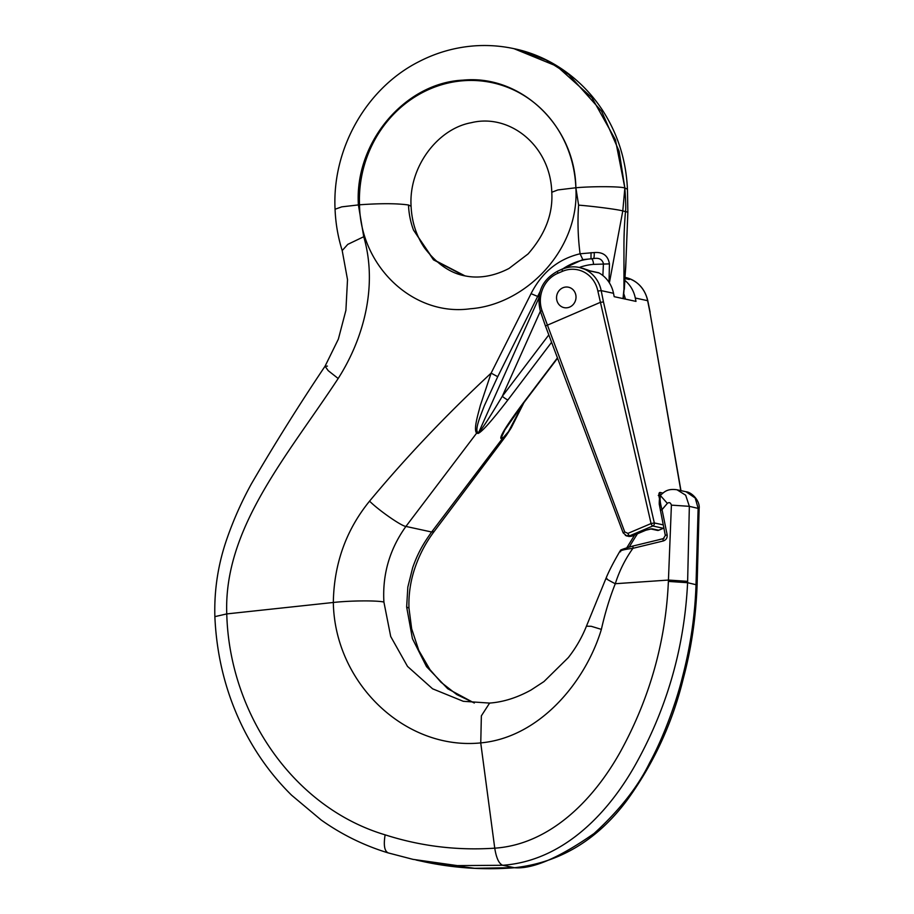 <?xml version="1.0" encoding="UTF-8"?>
<svg xmlns="http://www.w3.org/2000/svg" width="914" height="914" viewBox="0 0 914 914"><rect width="100%" height="100%" fill="white"/><g stroke="black" fill="none" stroke-linecap="round" stroke-linejoin="round"><path stroke-width="1.37" d="M623.005 298.581L623.954 289.235L623.954 248.848C623.874 236.566 624.388 224.124 625.496 211.511C626.261 207.147 625.107 192.328 624.856 187.998L619.109 151.221L601.641 111.314L568.794 74.525L546.184 60.084L519.666 50.041M609.387 282.872L622.788 210.928L624.856 187.998L627.438 189.221C626.159 160.304 617.818 133.924 602.417 110.08C579.922 75.953 546.526 55.354 514.331 48.75M416.064 860.017L423.925 861.719L474.674 868.3L513.748 867.672C531.914 869.568 558.694 858.177 594.077 833.488C619.578 810.192 638.121 786.566 649.717 762.63C662.422 739.483 675.789 704.397 682.587 676.52C690.573 645.73 695.051 615.065 696.022 584.537L698.125 508.23L695.211 498.039L686.048 491.755L677 489.778L685.671 495.194L689.35 506.333L687.602 582.709C684.483 645.844 667.94 704.968 637.972 760.082C609.307 813.346 562.818 861.022 502.711 865.272L457.411 865.615L413.002 859.366L388.107 852.888C364.08 845.564 341.767 834.608 321.168 819.995L291.623 795.226C273.252 777.129 257.897 756.324 245.523 732.811C226.923 697.062 216.698 658.331 214.87 616.642C214.093 589.793 218.183 563.652 227.118 538.232C233.698 519.403 241.787 501.295 251.361 483.906C274.703 443.861 299.266 404.639 325.053 366.217L327.418 366.114M620.572 551.793C619.349 550.685 623.462 549.531 632.934 548.32L663.244 540.974C666.169 539.946 667.46 537.866 667.14 534.724L662.033 509.635C660.205 503.488 659.702 498.827 660.502 495.651L667.357 503.363C669.219 502.003 670.568 502.597 671.402 505.134L668.385 581.418C665.769 641.32 649.831 697.988 620.583 751.422C591.895 803.04 547.646 844.65 494.748 848.169C457.194 850.683 420.646 846.227 385.125 834.836C383.412 845.301 384.486 851.345 388.359 852.945L412.877 859.343M465.74 276.017C450.693 273.457 436.938 264.077 424.496 247.888C416.293 235.801 411.826 221.931 411.083 206.256C408.604 166.988 437.726 128.703 471.247 122.716C509.738 113.153 550.491 145.703 551.782 192.26L557.86 189.941L575.866 187.758A116.204 107.898 -77.8 0 0 463.044 80.752A116.204 107.898 -77.8 0 0 359.51 204.793C360.253 266.614 413.642 316.735 470.219 308.772C526.098 304.762 579.659 249.396 575.866 187.758C592.695 186.25 619.635 186.365 624.856 187.964L615.396 139.705L591.918 97.672L556.889 66.231L513.965 48.671C500.941 45.86 487.756 44.923 474.423 45.871C454.761 47.368 436.081 52.715 418.384 61.935C365.977 88.647 332.011 149.245 335.061 209.237C335.621 223.393 337.997 237.172 342.202 250.573L347.514 279.627L345.903 310.349L338.351 339.151L325.053 366.217L328.206 370.661L338.18 378.499C363.875 338.237 377.905 285.499 363.738 236.726L358.391 204.885C354.381 142.561 404.856 82.774 463.021 80.146C521.106 74.342 574.872 125.972 575.866 187.758L578.608 205.136C577.465 221.325 577.956 237.537 580.082 253.784C558.271 259.016 541.911 272.303 531.045 293.657L491.126 373.129C446.535 414.59 406.01 457.263 369.564 501.135C346.052 530.04 333.964 563.824 333.324 602.475C334.684 683.284 405.279 750.565 480.73 742.899C539.534 737.541 585.543 681.97 601.378 629.38C605.045 612.997 609.684 597.779 615.293 583.726C619.338 570.93 625.21 559.128 632.934 548.32L633.048 546.012L663.358 538.666A2.616 0.663 -103.6 0 1 663.473 538.666M474.206 702.98L447.746 688.745L426.518 666.626L412.42 638.646L406.65 606.976L407.827 587.096L412.682 567.651C417.972 552.616 423.513 543.384 431.637 532.005L502.312 438.697L500.849 438.377C500.129 435.807 507.544 424.073 523.105 403.188L557.437 357.877M480.764 742.888L481.358 715.856L489.607 703.083L463.284 701.301L432.585 688.802L407.495 666.386L390.712 636.521L383.903 602.052C382.326 574.346 389.672 549.131 405.919 526.43L476.64 433.133L478.102 433.453C481.975 431.865 491.915 420.691 507.933 399.898L551.588 342.293M463.878 275.605L433.464 259.839L413.505 230.077A78.341 72.743 102.2 0 1 408.501 204.999C396.95 203.354 380.612 203.285 359.51 204.793L341.779 206.85L335.061 209.237M464.895 275.822L433.613 259.645L413.505 230.077M369.564 501.135C378.465 510.126 401.612 526.236 405.919 526.43L431.637 532.005L434.093 531.571L506.345 435.418L502.312 438.697L508.458 431.659L523.037 403.782M623.371 298.661L625.702 267.402L627.861 212.162L627.45 189.244M523.105 403.188A5.221 0.868 -142.8 0 0 523.516 403.143L504.871 429.911L501.478 437.303L502.94 437.623M624.319 289.35L625.816 263.678M609.032 282.323L609.432 263.883C608.061 255.634 603 251.864 594.214 252.561A5.221 0.937 88.7 0 1 593.529 258.605C598.841 257.577 602.143 259.233 603.434 263.598L602.874 275.525M633.048 546.001C614.139 551.542 622.994 549.874 619.932 551.245L619.932 551.233C613.328 562.578 608.678 571.627 605.971 578.391L586.434 626.181L591.232 626.296L601.378 629.38M606.999 578.608C604.657 577.968 607.422 579.682 615.282 583.749M385.125 834.836C293.68 807.645 229.38 713.903 226.763 613.911C223.564 528.383 286.939 456.394 338.18 378.499M663.244 540.974A2.616 0.663 -103.6 0 1 663.347 538.666L665.312 535.467L659.394 504.871C659.04 504.745 659.382 496.371 660.068 496.313L661.142 494.6C664.101 492.315 667.106 488.316 676.966 489.778M615.305 583.715L668.454 580.059L687.636 581.338M491.138 373.118L480.341 405.473C477.816 415.23 473.395 429.386 476.64 433.133L477.268 432.059C475.383 427.238 481.095 414.465 484.374 405.645L497.719 376.694L539.946 291.852M594.214 252.561L580.082 253.784L582.824 259.61L558.443 270.807M582.812 259.61L591.415 258.776A65.282 60.61 -77.8 0 0 562.476 269.093M548.811 334.901L502.3 396.288C489.047 418.395 481.198 430.414 478.742 432.379L477.268 432.059M540.357 311.251L502.3 396.288A5.221 0.868 37.2 0 0 507.933 399.898M497.719 376.694L491.126 373.129M609.432 263.883L593.517 264.375A5.221 1.874 85.5 0 0 591.415 258.776L593.529 258.605L590.97 258.673L591.05 252.618M628.604 547.166L627.712 546.321L634.67 534.964M667.14 534.724L665.301 535.455M667.357 503.363L662.033 509.635L660.376 510.469M556.557 298.181A10.442 9.7 102.2 0 1 568.497 287.213A10.442 9.7 102.2 0 1 576.003 296.65A10.442 9.7 102.2 0 1 564.064 307.63A10.442 9.7 102.2 0 1 556.557 298.181M590.056 270.887L598.373 272.692A2.616 2.422 102.2 0 1 598.99 272.932A31.339 29.099 102.2 0 1 613.511 293.291L614.185 296.673L635.984 301.392L635.299 298.021A31.339 29.099 -77.8 0 0 625.073 280.575M625.267 277.502L629.312 279.501L625.199 278.61M623.851 293.965A57.788 53.663 102.2 0 1 625.416 299.107M625.21 278.519L628.695 279.273A2.616 2.422 102.2 0 1 629.312 279.501M613.511 293.291L601.184 290.618A31.339 29.099 -77.8 0 0 579.27 267.471L590.455 271.081A2.616 2.422 102.2 0 0 589.838 270.841L586.754 269.607M659.531 498.221L659.154 497.147C658.651 494.074 658.937 492.509 660.022 492.452L662.833 493.057M680.793 490.601L649.9 311.982L680.964 490.635M625.382 535.501L629.632 535.821L652.779 525.984L663.278 528.269L658.663 530.223A2.616 2.422 102.2 0 1 657.269 530.36L650.631 528.92L645.684 530.291A2.616 0.811 67 0 1 645.501 530.303L651.945 528.772A2.616 2.422 102.2 0 1 650.642 528.92L650.551 528.898M645.501 530.303L631.54 536.232L626.821 536.084M663.153 524.865L654.321 522.945L603.457 301.906L600.178 302.42L545.464 326.001L540.46 311.571C535.981 293.348 541.774 279.844 557.837 271.07A2.616 0.811 -113 0 1 558.02 271.058M627.918 533.388L624.719 531.925L541.979 310.509A28.722 26.666 102.2 0 1 557.906 273.263L562.476 271.321A28.722 26.666 102.2 0 1 597.859 291.04L651.065 523.562L627.918 533.388A2.616 0.811 -113 0 0 629.632 535.821L631.54 536.232A2.616 0.811 67 0 0 631.723 536.221A2.616 0.811 67 0 0 631.86 536.095M562.933 287.761A10.442 9.7 102.2 0 1 568.497 287.213A10.442 9.7 102.2 0 1 575.763 299.472A10.442 9.7 102.2 0 1 564.064 307.63A10.442 9.7 102.2 0 1 556.569 298.375A10.442 9.7 102.2 0 1 562.933 287.761M623.314 532.908L624.719 531.925M654.321 522.945L651.065 523.562A2.616 0.811 -113 0 0 652.779 525.984A2.616 2.422 102.2 0 0 654.321 522.945M627.861 212.162L622.788 210.928C618.081 209.5 593.746 206.313 578.608 205.136M686.026 491.743C692.047 492.28 700.273 501.18 699.13 508.63L689.35 506.333L671.402 505.134M699.13 508.63L697.108 584.96L687.602 582.709L668.385 581.418M697.108 584.96C695.908 617.487 691.327 648.597 683.364 678.291C672.476 722.928 653.693 763.578 627.038 800.241C597.219 840.137 559.734 862.633 514.548 867.729L502.711 865.272C498.975 863.787 496.313 858.086 494.748 848.169L480.73 742.899M411.083 206.256L408.501 204.999M697.154 583.6L696.068 583.178M406.65 606.976L408.969 608.107L411.666 628.798L418.818 650.471L429.968 669.631L440.936 682.198L456.863 694.617L474.343 702.992M434.093 531.571L434.093 531.571C425.947 542.402 419.606 554.375 415.082 567.503C410.535 580.733 408.501 594.271 408.969 608.107M504.585 430.38L501.478 437.303A5.221 4.844 102.2 0 1 500.849 438.377M579.305 267.482A60.061 55.765 102.2 0 1 593.517 264.375M214.904 616.63L226.763 613.911L333.324 602.475C350.336 600.578 376.888 600.349 383.903 602.052M363.738 236.726L347.777 244.369L342.202 250.573M538.803 298.17L478.742 432.379A5.221 4.844 102.2 0 1 478.102 433.453M531.045 293.657L538.917 296.97M663.987 538.415L657.772 540.014M629.289 546.972A376.031 349.137 102.2 0 1 637.458 533.787M649.9 311.982L647.626 300.683L635.299 298.021M625.713 277.548C637.446 280.644 644.816 288.401 647.809 300.797L647.626 300.683A31.339 29.099 -77.8 0 0 625.713 277.548L625.279 277.445M598.99 272.932L590.455 271.081M562.476 271.321A2.616 0.811 -113 0 1 562.407 269.127C567.914 266.819 573.535 266.271 579.27 267.471A31.339 29.099 -77.8 0 0 562.59 269.116A2.616 0.811 -113 0 0 562.407 269.127L557.837 271.07A2.616 0.811 -113 0 0 557.906 273.263M603.457 301.906L601.184 290.618L597.859 291.04M659.154 497.147L659.462 498.656M660.262 495.879L659.131 495.639M659.143 495.08A2.616 2.422 -77.8 0 0 660.022 492.452M658.983 530.086A2.616 0.811 -113 0 1 658.845 530.211A2.616 0.811 -113 0 1 658.663 530.223L651.945 528.772M541.979 310.509L540.46 311.571M663.781 527.972A2.616 2.422 102.2 0 1 663.278 528.269A2.616 0.811 -113 0 0 663.461 528.258L658.845 530.211A2.616 2.616 0 0 1 657.269 530.36M464.198 275.685L463.901 275.617C473.521 277.89 489.333 278.599 509.007 268.453L528.075 253.943C545.178 234.441 553.073 213.876 551.782 192.26M514.548 867.729C484.066 870.117 453.858 868.129 423.925 861.742M523.516 403.143L557.563 358.208M506.345 435.43L511.246 427.832L523.973 402.537M489.63 703.072C503.271 702.078 517.073 697.725 531.023 690.024L543.967 681.57L568.302 657.612C575.889 647.935 581.932 637.458 586.434 626.181M626.844 547.692L627.712 546.321M660.068 496.313L661.142 494.6M628.078 279.136L625.245 277.925M647.809 300.797L650.094 312.12M582.846 268.293L589.027 270.533M645.684 530.291L631.723 536.221L628.798 536.495M626.89 536.084L623.154 532.862L545.475 326.012M659.337 497.25L659.2 494.657L658.286 495.514"/></g></svg>
